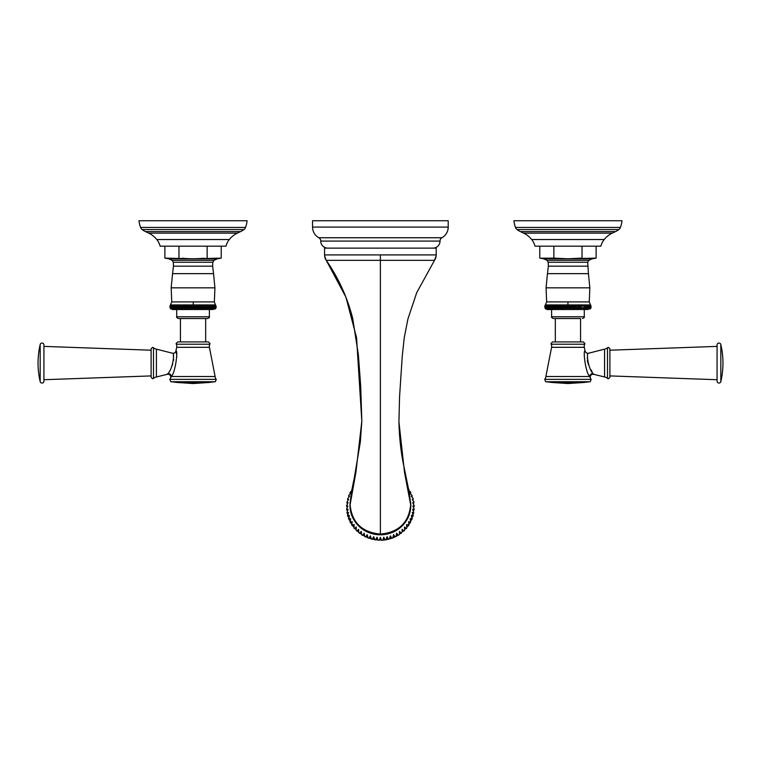 <?xml version="1.0" encoding="UTF-8"?>
<svg xmlns="http://www.w3.org/2000/svg" width="761" height="761" viewBox="0 0 761 761"><rect width="100%" height="100%" fill="white"/><g stroke="black" fill="none" stroke-linecap="round" stroke-linejoin="round"><path stroke-width="1.14" d="M176.276 352.904L176.504 354.245M176.676 355.682L176.761 357.223M171.539 376.01L171.292 376.505C175.553 372.738 178.226 349.014 175.867 351.087A2.854 2.854 -41.4 0 1 172.357 353.209C175.315 352.248 172.414 370.16 167.696 373.699L167.144 374.355L156.414 376.98A5.717 5.717 -0 0 0 153.513 378.398L153.513 347.72A5.717 5.717 180 0 0 156.414 349.137L172.357 353.209M175.867 351.087L176.685 347.311L209.418 347.311L215.106 376.505L171.292 376.505A2.854 2.644 27.5 0 0 167.696 373.699M173.27 355.825L173.441 356.557M173.689 359.373L173.632 360.238M172.737 364.139L172.157 365.613M209.827 344.21L209.998 343.496L208.428 341.927L177.674 341.927L176.105 343.496L176.276 344.21L209.827 344.21A4.756 4.756 -90 0 0 209.418 347.311M205.67 341.927L205.67 318.536L207.61 318.536L178.493 318.536C176.856 317.765 176.257 317.175 176.723 316.766L176.723 309.546M170.207 307.539L171.101 304.942L169.884 306.236L170.673 308.871L169.884 307.539L170.73 308.871L169.998 307.539L170.883 308.871L170.207 307.539L171.149 308.871L170.531 307.539L171.51 308.871L170.959 307.539L171.967 308.871L171.491 307.539L172.528 308.871L172.119 307.539L173.185 308.871L172.842 307.539L173.936 308.871L173.67 307.539L174.773 308.871L174.583 307.539L175.696 308.871L175.582 307.539L176.695 308.871L176.657 307.539L177.779 308.871L177.817 307.539L178.93 308.871L179.044 307.539L180.148 308.871L180.338 307.539L181.422 308.871L181.689 307.539L182.754 308.871L183.097 307.539L184.133 308.871L184.552 307.539L185.56 308.871L186.036 307.539L187.016 308.871L187.567 307.539L188.5 308.871L189.109 307.539L190.003 308.871L190.678 307.539L191.525 308.871L191.525 304.904L193.056 308.871L193.846 307.539L194.578 308.871L195.425 307.539L196.1 308.871L196.994 307.539L197.603 308.871L198.535 307.539L199.087 308.871L200.067 307.539L200.543 308.871L201.551 307.539L201.969 308.871L203.006 307.539L203.349 308.871L204.414 307.539L204.68 308.871L204.728 304.942L205.765 306.236L205.917 308.7M177.817 307.539L177.817 306.236L178.93 304.904L178.93 308.871L179.044 306.236L180.148 304.904L180.148 308.871M177.789 308.69L177.779 304.904L171.101 304.942M182.754 308.871L182.754 304.904L181.689 306.236L181.422 308.871L181.422 304.904L180.338 306.236L180.338 307.587M192.257 307.539L191.525 308.871M191.563 304.942L193.056 304.904L192.257 306.236M190.678 307.539L191.525 304.904M190.003 308.871L189.955 304.942L190.678 306.236M187.567 307.539L188.5 304.904L189.109 307.539M187.567 306.236L187.016 304.904L182.754 304.904M181.422 304.904L181.689 306.236M169.998 307.539L170.692 304.942L170.064 305.713M189.109 306.236L189.955 304.942L188.528 304.942M188.5 308.871L188.5 304.904M187.016 308.871L187.016 304.904M186.968 304.942L186.036 307.539M185.56 308.871L185.56 304.904M186.036 306.236L185.579 304.942M185.503 304.942L184.552 307.539M184.133 308.871L184.133 304.904M184.552 306.236L184.162 304.942M184.086 304.942L183.097 307.539M183.097 306.236L182.773 304.942M180.338 306.236L180.157 304.942L181.375 304.942M179.044 306.236L178.94 304.942L180.091 304.942M177.817 306.236L177.779 304.942L178.873 304.942M177.722 304.942L176.657 306.236L176.657 307.539M176.657 306.236L176.695 304.942M176.638 304.942L175.582 306.236L175.582 307.539M175.582 306.236L175.686 304.942M175.639 304.942L174.583 306.236L174.583 307.539M174.583 306.236L174.764 304.942M174.716 304.942L173.67 306.236L173.67 307.539M173.67 306.236L173.917 304.942M173.879 304.942L172.842 306.236L172.842 307.539M172.842 306.236L173.166 304.942M173.127 304.942L172.119 307.539M172.119 306.236L172.509 304.942M172.471 304.942L171.491 307.539M171.491 306.236L171.948 304.942L170.959 306.236L170.959 307.539M170.959 306.236L170.531 307.539M170.531 306.236L171.111 304.942M170.207 306.236L170.854 304.942L169.998 306.236M170.274 305.361L171.748 301.908L193.056 301.908L193.846 307.539M205.765 306.236L205.955 308.871L205.765 307.539L205.955 308.871L207.059 307.539L207.173 308.871L207.059 307.539L207.173 308.871L208.286 307.539L208.324 308.871L208.324 304.942L210.464 304.942L211.52 306.236L211.33 308.871L212.433 307.539L212.167 308.871L213.261 307.539L212.918 308.871L213.984 307.539L213.575 308.871L214.612 307.539L214.136 308.871L215.572 307.539L214.954 308.871L215.896 307.539L215.22 308.871L216.105 307.539L215.373 308.871L216.219 307.539L215.43 308.871L216.219 307.539L215.43 304.904L210.464 304.942M207.173 308.871L207.173 304.904L208.324 304.904L208.324 308.871L209.446 307.539L209.408 308.871L210.521 307.539L210.407 308.871L211.52 307.539M203.349 308.871L203.349 304.904L204.68 304.904L204.68 308.871L205.765 307.539M193.056 308.871L193.056 304.904M193.846 306.236L194.626 304.942L195.425 307.539M194.578 308.871L194.578 304.904M200.543 308.871L200.543 304.904L199.087 304.904L200.067 307.539M210.416 304.942L210.521 307.539M209.408 304.942L209.446 307.539M204.728 304.942L206.012 304.942L207.059 306.236L207.059 307.539M201.969 308.871L201.969 304.904L203.006 306.236L203.006 307.539M200.067 306.236L200.6 304.942L201.551 307.539M198.535 307.539L199.087 304.904L199.087 308.871M196.994 307.539L197.603 304.904L198.535 306.236M195.425 306.236L196.1 304.904L196.994 306.236M215.829 305.361L216.105 307.539M216.105 306.236L215.268 304.942L215.896 307.539M215.896 306.236L215.002 304.942L215.572 307.539M215.572 306.236L214.65 304.942M214.621 304.942L215.144 307.539M215.144 306.236L214.183 304.942L214.612 307.539M214.612 306.236L213.632 304.942M213.594 304.942L213.984 307.539M213.984 306.236L212.975 304.942M212.937 304.942L213.261 307.539M213.261 306.236L212.224 304.942M212.186 304.942L212.433 307.539M212.433 306.236L211.387 304.942M211.52 306.236L211.339 304.942M210.521 306.236L209.465 304.942M209.446 306.236L208.381 304.942M208.286 306.236L207.23 304.942M207.059 306.236L207.163 304.942L206.012 304.942M204.414 306.236L203.396 304.942M203.006 306.236L203.33 304.942L202.017 304.942M201.551 306.236L201.941 304.942L200.6 304.942M197.603 308.871L197.603 304.904M196.1 308.871L196.1 304.904M198.783 258.597L204.072 258.283M221.223 246.174L221.223 258.131L193.056 258.769L164.88 258.131L169.085 258.607M182.031 258.283L187.691 258.616M160.124 246.174L225.979 246.174A17.798 17.798 0 0 1 229.308 239.534A23.268 23.268 0 0 1 237.337 233.132A171.396 171.396 0 0 1 240.571 231.601A17.798 17.798 0 0 0 243.929 229.584A4.756 4.756 0 0 0 245.508 227.453A28.937 28.937 0 0 0 247.116 220.757L138.987 220.757A28.937 28.937 0 0 0 140.595 227.453A4.756 4.756 0 0 0 142.174 229.584A17.798 17.798 0 0 0 145.532 231.601A171.396 171.396 0 0 1 148.766 233.132A23.268 23.268 0 0 1 156.795 239.534A17.798 17.798 0 0 1 160.124 246.174M178.968 246.174L178.968 258.131M164.88 246.174L164.88 258.131L168.837 258.816L217.266 258.816L221.223 258.131M207.135 246.174L207.135 258.131M215.106 376.505A4.756 4.756 -90 0 0 216.295 379.368L169.808 379.368A4.756 4.756 90 0 0 170.445 378.455L171.292 376.505M169.808 379.368L170.778 381.746L215.325 381.746L216.295 379.368M170.778 381.746A60.937 60.937 90 0 1 176.619 382.441L209.484 382.441A60.937 60.937 -90 0 1 215.325 381.746M176.619 382.441L193.056 383.534L209.484 382.441M153.513 378.398L152.542 378.769L151.116 377.342L151.116 348.776L152.542 347.349L153.513 347.72M151.116 350.203L43.929 346.398L43.929 379.72L151.116 375.915M43.929 381.147L43.929 344.971A1.903 1.903 0 0 0 40.171 344.543A81.884 81.884 0 0 0 40.171 381.584A1.903 1.903 0 0 0 43.929 381.147M593.304 373.699L593.856 374.355L604.586 376.98L604.586 349.137L588.643 353.209C585.685 352.248 588.586 370.16 593.304 373.699A2.854 2.644 152.5 0 0 589.708 376.505L545.894 376.505L551.582 347.311L584.315 347.311L585.133 351.087C582.774 349.004 585.456 372.757 589.708 376.505L590.555 378.455A4.756 4.756 -90 0 0 591.192 379.368L590.222 381.746A60.937 60.937 -90 0 0 584.381 382.441L567.944 383.534L551.516 382.441A60.937 60.937 90 0 0 545.675 381.746L590.222 381.746M592.068 371.691L590.869 369.646M588.367 364.424L588.101 363.663M587.749 362.455L587.368 360.267M587.321 358.621L587.416 357.423M551.582 347.311A4.756 4.756 90 0 0 551.173 344.21L551.002 343.496L552.572 341.927L583.326 341.927L584.895 343.496L584.724 344.21A4.756 4.756 -90 0 0 584.315 347.311M580.567 341.927L580.567 318.536L553.39 318.536L555.33 318.536L555.33 341.927M567.944 308.871L567.944 304.904L567.154 306.236L567.944 308.871L568.743 307.539L569.475 308.871L570.322 307.539L570.997 308.871L571.892 307.539L572.5 308.871L573.433 307.539L573.984 308.871L574.964 307.539L575.44 308.871L576.391 307.71M576.867 308.871L576.867 304.904L576.867 308.871L577.837 307.71M579.578 304.904L579.578 308.871L579.311 307.539L579.578 308.871L580.662 307.539L580.852 308.871L581.956 307.539L582.07 308.871L583.183 307.539L583.221 308.871L584.343 307.539L584.305 308.871L585.418 307.539L585.304 308.871L586.417 307.539L586.227 308.871L587.33 307.539L587.064 308.871L588.158 307.539L587.815 308.871L588.881 307.539L588.472 308.871L589.509 307.539L589.033 308.871L590.041 307.539L589.49 308.871L590.469 307.539L589.851 308.871L590.793 307.539L590.117 308.871L591.002 307.539L590.27 308.871L591.116 307.539L590.327 308.871L591.116 307.539L590.365 304.942L576.867 304.904M578.227 304.942L578.246 308.871L579.311 307.539L579.559 304.942M574.964 306.236L575.421 304.942L573.984 304.904L574.964 307.539M575.421 304.942L576.448 306.236M573.433 307.539L573.984 304.904L573.984 308.871M571.892 307.539L572.5 304.904L573.433 306.236M570.322 307.539L570.997 304.904L571.892 306.236M568.743 307.539L569.475 304.904L570.322 306.236M545.428 307.539L546.35 304.942L545.589 304.942L544.781 306.236L545.57 308.871L544.781 307.539L545.627 308.871L544.895 307.539L545.78 308.871L545.104 307.539L546.046 308.871L545.428 307.539L546.408 308.871L545.856 307.539L546.864 308.871L546.388 307.539L547.425 308.871L547.016 307.539L548.082 308.871L547.739 307.539L548.833 308.871L548.567 307.539L549.67 308.871L549.48 307.539L550.593 308.871L550.479 307.539L551.592 308.871L551.554 307.539L552.676 308.871L552.714 307.539L553.827 308.871L553.941 307.539L555.045 308.871L555.235 307.539L556.32 308.871L556.586 307.539L557.651 308.871L557.994 307.539L559.031 308.871L559.449 307.539L560.457 308.871L560.933 307.539L561.913 308.871L562.465 307.539L563.397 308.871L564.006 307.539L564.9 308.871L566.422 304.904L567.944 304.904L568.743 306.236M589.823 287.829L588.443 273.646L547.454 273.646L546.075 287.829L589.823 287.829L589.252 301.908L591.116 306.236L590.317 304.942L591.002 307.539M591.002 306.236L590.165 304.942L590.793 307.539M590.793 306.236L589.899 304.942M589.889 304.942L590.469 307.539M590.469 306.236L589.547 304.942L590.041 307.539M590.041 306.236L589.081 304.942L589.509 307.539M589.509 306.236L588.529 304.942M588.491 304.942L588.881 307.539M588.881 306.236L587.873 304.942M587.834 304.942L588.158 307.539M588.158 306.236L587.121 304.942M587.083 304.942L587.33 307.539M587.33 306.236L586.284 304.942M586.236 304.942L586.417 307.539M586.417 306.236L585.361 304.942M585.314 304.942L585.418 307.539M585.418 306.236L584.362 304.942M584.305 304.942L584.343 307.539M583.221 308.871L583.183 307.539M584.343 306.236L583.278 304.942M582.07 308.871L581.956 307.539M583.183 306.236L582.127 304.942M580.852 308.871L580.852 304.904L580.662 307.539M581.956 306.236L580.909 304.942M580.662 306.236L579.625 304.942M578.246 308.871L578.246 304.904M579.311 306.236L578.293 304.942M577.903 306.236L576.914 304.942M575.44 308.871L575.44 304.904M572.5 308.871L572.5 304.904M570.997 308.871L570.997 304.904M569.475 308.871L569.475 304.904M565.575 307.539L566.422 308.871L567.154 307.539M552.714 307.539L552.714 306.236L553.827 304.904L553.827 308.871M555.235 307.539L555.235 306.236L556.32 304.904L556.32 308.871M557.442 308.719L556.576 307.701M557.994 307.539L557.994 306.236L559.031 304.904L559.031 308.871M563.397 308.871L563.397 304.904L561.913 308.871L561.913 304.904L559.059 304.942L559.449 307.539M564.9 308.871L564.852 304.942L565.575 306.236M563.397 304.904L564.006 307.539M557.651 308.871L557.651 304.904L556.339 304.942L556.586 307.539M555.045 308.871L555.045 304.904L553.837 304.942L553.941 307.539M552.676 308.871L552.676 304.904L546.35 304.942M544.895 307.539L545.589 304.942L544.781 306.236L546.645 301.908L567.944 301.908L567.944 304.904M562.465 306.236L561.913 304.904M567.154 306.236L566.46 304.942M566.422 308.871L566.422 304.904M564.006 306.236L564.852 304.942L563.425 304.942M561.865 304.942L560.933 307.539M560.457 308.871L560.457 304.904L560.933 306.236M559.449 306.236L560.4 304.942M557.994 306.236L557.67 304.942L558.983 304.942M556.586 306.236L557.604 304.942M555.235 306.236L555.054 304.942L556.272 304.942M553.941 306.236L554.988 304.942M552.714 306.236L552.676 304.942L553.77 304.942M552.619 304.942L551.554 306.236L551.554 307.539M551.554 306.236L551.592 304.942M551.535 304.942L550.479 306.236L550.479 307.539M550.479 306.236L550.583 304.942M550.536 304.942L549.48 306.236L549.48 307.539M549.48 306.236L549.661 304.942M549.613 304.942L548.567 306.236L548.567 307.539M548.567 306.236L548.814 304.942M548.776 304.942L547.739 306.236L547.739 307.539M547.739 306.236L548.063 304.942M548.025 304.942L547.016 307.539M547.016 306.236L547.406 304.942M547.368 304.942L546.388 307.539M546.388 306.236L546.845 304.942L545.856 306.236L545.856 307.539M545.856 306.236L546.379 304.942M545.428 306.236L545.104 307.539M545.104 306.236L545.751 304.942L544.895 306.236M582.032 246.174L582.032 258.131L567.944 258.769L553.865 258.131L563.368 258.654M553.865 246.174L553.865 258.131L540.748 258.217M600.876 246.174L535.021 246.174A17.798 17.798 0 0 0 531.692 239.534A23.268 23.268 0 0 0 523.663 233.132A171.396 171.396 0 0 0 520.429 231.601A17.798 17.798 0 0 1 517.071 229.584A4.756 4.756 0 0 1 515.492 227.453A28.937 28.937 0 0 1 513.884 220.757L622.013 220.757A28.937 28.937 0 0 1 620.405 227.453A4.756 4.756 0 0 1 618.826 229.584A17.798 17.798 0 0 1 615.468 231.601A171.396 171.396 0 0 0 612.234 233.132A23.268 23.268 0 0 0 604.205 239.534A17.798 17.798 0 0 0 600.876 246.174M596.12 246.174L596.12 258.131L572.529 258.654M539.777 246.174L539.777 258.131L543.735 258.816L592.163 258.816L588.947 260.291L587.682 262.25L588.443 273.646M545.894 376.505A4.756 4.756 90 0 1 544.705 379.368L545.675 381.746M607.487 378.398L608.458 378.769L609.884 377.342L609.884 348.776L608.458 347.349L607.487 347.72L607.487 378.398A5.717 5.717 0 0 0 604.586 376.98M717.071 379.72L609.884 375.915M717.071 346.398L609.884 350.203M717.071 381.147L717.071 344.971A1.903 1.903 0 0 1 720.829 344.543A81.884 81.884 0 0 1 720.829 381.584A1.903 1.903 0 0 1 717.071 381.147M347.064 507.216L346.502 505.837L347.901 505.989L346.54 509.328L348.072 509.271L346.959 512.8L348.605 512.514C347.159 515.482 347.159 516.3 348.605 514.969M350.231 501.528A30.421 29.384 0 0 0 349.965 505.428A30.421 29.384 180 0 0 380.376 534.812A30.421 29.384 180 0 0 410.797 505.428A30.421 29.384 0 0 0 410.55 501.689M350.973 497.903A30.421 29.384 0 0 0 350.716 498.921M412.158 514.969C413.604 516.3 413.604 515.482 412.158 512.514L413.803 512.8L412.69 509.271L414.222 509.328L412.862 505.989L414.26 505.837L413.699 507.216M347.263 503.706L346.835 502.374L348.072 502.707L346.502 505.837M347.844 500.243L347.539 498.959L348.605 499.463L346.835 502.374M348.814 496.866L348.614 495.658L349.489 496.296L347.539 498.959M350.146 493.623L350.022 492.481L350.707 493.223L348.614 495.658M351.829 490.541L352.029 489.78M351.886 490.503L350.022 492.481M352.819 488.22L351.763 489.475M408.724 489.799L408.933 490.541M414.26 505.837L412.69 502.707L413.927 502.374L413.803 501.623L412.158 499.463L413.223 498.959L413.014 498.217L411.273 496.296L412.148 495.658L410.055 493.223L410.74 492.481L410.341 491.72L408.866 490.503M410.74 492.481L410.617 493.623M412.148 495.658L411.948 496.866M413.223 498.959L412.919 500.243M413.927 502.374L413.499 503.706M414.222 509.328L413.499 510.726M413.803 512.8L412.919 514.189M411.273 518.136C412.481 519.611 412.481 518.793 411.273 515.682L413.014 516.215L411.948 517.556M410.055 521.199C411.007 522.778 411.007 521.96 410.055 518.755L411.853 519.535L410.617 520.809M408.514 524.129C409.199 525.794 409.199 524.976 408.514 521.675L410.341 522.702L408.933 523.891M406.659 526.888L406.659 524.434L408.486 525.708L406.926 526.764M404.519 529.437L404.519 526.983L406.326 528.495L404.614 529.409M402.112 529.304L402.112 531.758L402.112 529.304L403.882 531.045L402.112 531.758L401.18 533.318L399.477 533.822L399.211 534.707L393.009 537.884L386.265 539.758L382.783 540.177L383.772 537.19L385.009 539.958M399.477 531.378L399.477 533.822L399.477 531.378L401.18 533.318M396.624 533.166L396.624 535.611C395.939 537.276 395.939 536.457 396.624 533.166L398.25 535.297M393.589 534.65L393.589 537.104C392.638 538.683 392.638 537.865 393.589 534.65L395.14 536.971M390.422 535.83L390.422 538.284C389.213 539.749 389.213 538.931 390.422 535.83L391.867 538.312M387.13 536.676L387.13 539.13C385.684 540.472 385.684 539.654 387.13 536.676L388.481 539.311M380.376 539.815L379.263 540.243L380.376 537.371L381.499 540.243L380.376 539.815L380.376 537.371M376.99 539.644L375.753 539.958L376.99 537.19L377.979 540.177L376.99 539.644L376.99 537.19M373.632 536.676L373.632 539.13L372.281 539.311L373.632 536.676C375.078 539.654 375.078 540.472 373.632 539.13L375.753 539.958M370.341 535.83L370.341 538.284L368.895 538.312L370.341 535.83C371.549 538.931 371.549 539.749 370.341 538.284L372.281 539.311M367.173 534.65L367.173 537.104L365.622 536.971L367.173 534.65C368.124 537.865 368.124 538.683 367.173 537.104L368.895 538.312M364.139 533.166L364.139 535.611L362.512 535.297L364.139 533.166C364.823 536.457 364.823 537.276 364.139 535.611L365.622 536.971M361.285 531.378L361.285 533.822L359.582 533.318L361.285 531.378L361.551 534.707L362.512 535.297M358.65 529.304L358.65 531.758L356.88 531.045L358.65 529.304L358.735 532.662L359.582 533.318M356.148 529.409L354.436 528.495L356.243 526.983L356.243 529.437M353.836 526.764L352.276 525.708L354.103 524.434L354.103 526.888M351.829 523.891L350.421 522.702L352.248 521.675C351.563 524.976 351.563 525.794 352.248 524.129M350.146 520.809L348.909 519.535L350.707 518.755C349.756 521.96 349.756 522.778 350.707 521.199M348.814 517.556L347.748 516.215L349.489 515.682C348.281 518.793 348.281 519.611 349.489 518.136M347.844 514.189L346.959 512.8M347.263 510.726L346.54 509.328M410.674 504.619L410.674 504.819C408.876 522.588 398.774 532.348 380.376 534.079C361.989 532.348 351.886 522.588 350.089 504.819L351.021 497.618M436.158 255.791L436.196 254.916A9.522 9.522 -174.3 0 1 434.493 260.348L326.269 260.348A9.522 9.522 -5.7 0 1 324.567 254.916L324.567 248.124L436.196 248.124L436.196 254.916L324.567 254.916L324.605 255.791M326.269 260.348C338.55 278.107 347.358 297.475 352.704 318.45L358.364 354.702L360.704 386.293L361.827 421.175L360.334 441.998L354.103 479.088C351.943 488.476 350.612 497.057 350.089 504.819L355.948 472.058L361.827 421.175L356.557 337.675L345.96 297.237L326.269 260.348L324.624 255.962M327.772 248.124A7.049 7.049 0 0 1 320.733 241.085L440.029 241.085A7.049 7.049 0 0 1 432.99 248.124M440.029 240.99A3.71 3.71 90 0 1 441.941 237.746A12.186 12.186 0 0 0 448.219 227.082L448.219 220.757L312.543 220.757L312.543 227.082A12.186 12.186 0 0 0 318.821 237.746L441.941 237.746M320.733 240.99A3.71 3.71 -90 0 0 318.821 237.746M383.772 537.19L383.772 539.644M176.685 347.311A4.756 4.756 90 0 0 176.276 344.21M207.61 318.536C209.246 317.765 209.846 317.175 209.38 316.766L176.723 316.766M191.477 304.942L190.041 304.942M188.452 304.942L187.044 304.942M182.707 304.942L181.441 304.942M194.54 304.942L193.094 304.942M199.059 304.942L197.651 304.942M197.575 304.942L196.148 304.942M196.062 304.942L194.626 304.942M214.925 287.829L171.177 287.829L172.557 273.646L213.546 273.646L214.925 287.829L214.355 301.908L193.056 301.908M213.546 273.646L212.633 266.16L173.47 266.16L172.557 273.646M173.318 262.25L212.785 262.25L214.05 260.291L172.053 260.291L173.318 262.25L173.47 266.16M156.795 239.534L229.308 239.534M148.766 233.132L237.337 233.132M145.532 231.601L240.571 231.601M142.174 229.584L243.929 229.584M140.595 227.453L245.508 227.453M170.445 378.455A2.854 2.854 72.4 0 0 167.144 374.355M156.414 376.98L156.414 349.137M40.171 381.584L40.171 344.543M585.133 351.087A2.854 2.854 41.4 0 0 588.643 353.209M551.173 344.21L584.724 344.21M582.507 318.536C584.144 317.765 584.743 317.175 584.277 316.766L551.62 316.766C551.154 317.175 551.754 317.765 553.39 318.536M576.838 304.942L575.497 304.942M573.956 304.942L572.548 304.942M572.472 304.942L571.045 304.942M570.959 304.942L569.523 304.942M569.437 304.942L567.991 304.942M589.252 301.908L567.944 301.908M566.374 304.942L564.938 304.942M563.349 304.942L561.941 304.942M587.53 266.16L548.367 266.16L548.215 262.25L546.95 260.291L543.735 258.816M548.215 262.25L587.682 262.25M588.947 260.291L546.95 260.291M604.205 239.534L531.692 239.534M612.234 233.132L523.663 233.132M615.468 231.601L520.429 231.601M618.826 229.584L517.071 229.584M620.405 227.453L515.492 227.453M590.555 378.455A2.854 2.854 -72.4 0 1 593.856 374.355M591.192 379.368L544.705 379.368M551.516 382.441L584.381 382.441M604.586 349.137A5.717 5.717 180 0 0 607.487 347.72M720.829 381.584L720.829 344.543M398.935 421.86C399.335 438.07 401.018 453.061 403.986 466.835L409.389 493.242L410.674 504.819L404.51 472.362L398.935 421.86L399.563 396.633L402.274 355.986L404.272 337.57L407.944 318.907L416.686 292.738L434.493 260.348L436.139 255.953M380.376 534.079L380.376 254.916M320.733 241.085L440.029 241.085M312.543 227.082L448.219 227.082M180.433 341.927L180.433 318.536M209.38 316.766L209.38 309.546L215.43 308.871M170.673 308.871L173.013 309.489M213.09 309.489L172.471 309.546M214.355 301.908L215.468 304.942M171.177 287.829L171.748 301.908M212.633 266.16L212.785 262.25M168.837 258.816L172.053 260.291M214.05 260.291L217.266 258.816M584.277 316.766L584.277 309.546L590.327 308.871M551.62 316.766L551.62 309.546M545.57 308.871L547.368 309.546L587.987 309.489M547.91 309.489L547.368 309.546M546.075 287.829L546.645 301.908M547.454 273.646L548.367 266.16M596.12 258.131L592.163 258.816M408.486 488.724L408.99 489.475M413.223 515.463L413.014 516.215M412.148 518.774L411.853 519.535M410.74 521.951L410.341 522.702M408.99 524.957L408.486 525.708M406.945 527.763L406.326 528.495M404.614 530.331L403.882 531.045M382.783 540.177L381.499 540.243M379.263 540.243L377.979 540.177M356.88 531.045L356.148 530.331M354.436 528.495L353.817 527.763M352.276 525.708L351.763 524.957M350.421 522.702L350.022 521.951M348.909 519.535L348.614 518.774M347.748 516.215L347.539 515.463"/></g></svg>
